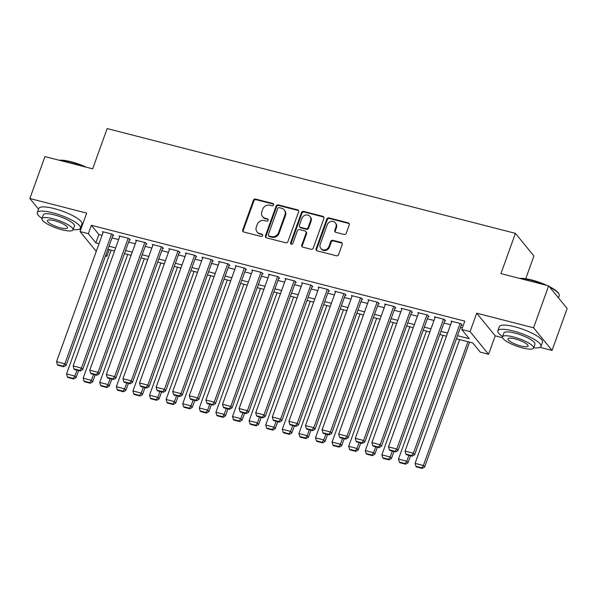 <?xml version="1.0" encoding="UTF-8"?>
<svg xmlns="http://www.w3.org/2000/svg" width="597" height="597" viewBox="0 0 597 597"><rect width="100%" height="100%" fill="white"/><g stroke="black" fill="none" stroke-linecap="round" stroke-linejoin="round"><path stroke-width="0.9" d="M273.642 204.965A1.261 1.142 -39.2 0 0 272.919 203.517L255.613 199.077A1.798 1.627 -39.2 0 0 253.389 200.301L242.718 229.935A1.798 1.627 -39.2 0 0 243.755 232.002L261.061 236.442A1.261 1.142 -39.2 0 0 262.456 234.494A1.261 1.142 -39.2 0 0 261.896 234.136L259.65 233.561A5.769 5.201 -39.2 0 1 257.083 231.942A5.769 5.201 -39.2 0 1 256.337 226.957L257.225 224.487A5.769 5.201 -39.2 0 1 264.337 220.562L266.575 221.136A1.261 1.142 -39.2 0 0 267.971 219.181A1.261 1.142 -39.2 0 0 267.404 218.83L265.165 218.256A5.769 5.201 -39.2 0 1 262.598 216.629A5.769 5.201 -39.2 0 1 261.852 211.644L262.74 209.174A5.769 5.201 -39.2 0 1 269.851 205.249L272.09 205.823A1.261 1.142 -39.2 0 0 273.642 204.965M273.672 204.226A1.261 1.142 -39.2 0 0 273.419 204.129L256.113 199.689A1.798 1.627 -39.2 0 0 253.889 200.913L243.218 230.546A1.798 1.627 -39.2 0 0 243.248 231.77M262.643 234.852A1.261 1.142 -39.2 0 0 262.396 234.748L259.65 233.561M268.157 219.539A1.261 1.142 -39.2 0 0 267.904 219.442L265.165 218.256M344.044 234.449A1.798 1.627 -39.2 0 0 346.267 233.218L349.26 224.905A1.798 1.627 -39.2 0 0 348.223 222.845L328.999 217.912A1.798 1.627 -39.2 0 0 326.775 219.136L316.111 248.77A1.798 1.627 -39.2 0 0 317.141 250.837L336.365 255.77A1.798 1.627 -39.2 0 0 338.589 254.538L342.208 244.501A1.798 1.627 -39.2 0 0 341.171 242.434L332.939 240.322A1.798 1.627 -39.2 0 0 330.723 241.554L328.925 246.531A4.821 4.351 -39.2 0 1 325.231 249.822A4.821 4.351 -39.2 0 1 320.835 248.464A4.821 4.351 -39.2 0 1 320.208 244.292L327.238 224.785A4.821 4.351 -39.2 0 1 330.932 221.494A4.821 4.351 -39.2 0 1 335.327 222.853A4.821 4.351 -39.2 0 1 335.954 227.024L334.783 230.27A1.798 1.627 -39.2 0 0 335.82 232.337L344.044 234.449M548.65 285.851L567.15 308.492L552.053 350.424L533.554 327.783L548.65 285.851L500.935 273.605L515.427 233.352L107.154 128.579L92.662 168.832L44.947 156.586L29.85 198.517L86.692 213.107L80.05 231.554L88.349 233.681L91.371 225.3L464.787 321.126L461.772 329.514L470.07 331.641L488.57 354.282L480.272 352.155L472.772 342.976L456.392 338.775M533.554 327.783L476.712 313.194L470.07 331.641M298.597 211.905A1.798 1.627 -39.2 0 0 297.56 209.838L278.336 204.905A1.798 1.627 -39.2 0 0 276.113 206.137L265.441 235.77A1.798 1.627 -39.2 0 0 266.478 237.837L285.702 242.77A1.798 1.627 -39.2 0 0 287.926 241.539L298.597 211.905M303.664 211.405L322.887 216.338A1.798 1.627 -39.2 0 1 323.925 218.405L313.261 248.039A1.798 1.627 -39.2 0 1 311.037 249.27L302.806 247.158A1.798 1.627 -39.2 0 1 301.776 245.091L306.097 233.076A1.798 1.627 -39.2 0 0 305.06 231.009L299.604 229.606A1.798 1.627 -39.2 0 0 297.381 230.838L292.881 243.352A1.261 1.142 -39.2 0 1 290.761 243.852A1.261 1.142 -39.2 0 1 290.597 242.763L301.448 212.636A1.798 1.627 -39.2 0 1 303.664 211.405L304.164 212.017L323.387 216.95L322.887 216.338M29.85 198.517L38.529 209.144M112.84 235.524L113.669 235.733L112.423 234.203L102.46 231.651L103.094 232.42M129.437 239.785L130.265 239.994L129.019 238.464L119.057 235.912L119.684 236.681M146.034 244.039L146.862 244.255L145.616 242.725L135.653 240.166L136.28 240.942M162.63 248.3L163.459 248.516L162.212 246.986L152.25 244.427L152.877 245.195M179.227 252.561L180.055 252.77L178.809 251.24L168.847 248.688L169.473 249.456M195.823 256.814L196.652 257.031L195.406 255.501L185.443 252.949L186.07 253.718M212.42 261.076L213.248 261.292L212.002 259.762L202.04 257.203L202.667 257.971M229.017 265.337L229.845 265.546L228.599 264.016L218.636 261.464L219.263 262.232M245.613 269.598L246.442 269.807L245.195 268.277L235.233 265.725L235.86 266.493M262.21 273.851L263.038 274.068L261.792 272.538L251.83 269.986L252.456 270.754M278.806 278.112L279.635 278.329L278.389 276.799L268.426 274.239L269.053 275.008M295.403 282.374L296.231 282.582L294.978 281.053L285.023 278.5L285.65 279.269M312 286.635L312.828 286.844L311.574 285.314L301.619 282.762L302.246 283.53M328.596 290.888L329.425 291.105L328.171 289.575L318.216 287.015L318.843 287.791M345.193 295.149L346.021 295.366L344.767 293.836L334.813 291.276L335.439 292.045M361.789 299.41L362.618 299.619L361.364 298.09L351.409 295.537L352.036 296.306M378.386 303.672L379.214 303.88L377.961 302.351L368.006 299.798L368.633 300.567M394.983 307.925L395.811 308.142L394.557 306.612L384.602 304.052L385.229 304.828M411.579 312.186L412.408 312.403L411.154 310.873L401.199 308.313L401.826 309.082M428.176 316.447L429.004 316.656L427.75 315.126L417.796 312.574L418.422 313.343M444.772 320.708L445.601 320.917L444.347 319.388L434.392 316.835L435.019 317.604M91.371 225.3L98.871 234.479L102.057 235.293M112.005 237.845L118.654 239.554M128.601 242.106L135.25 243.815M145.198 246.367L151.847 248.068M161.794 250.621L168.444 252.33M178.391 254.882L185.04 256.591M194.988 259.143L201.637 260.852M211.584 263.404L218.233 265.105M228.181 267.657L234.83 269.366M244.777 271.919L251.427 273.627M261.374 276.18L268.023 277.889M277.971 280.441L284.62 282.142M294.567 284.694L301.216 286.403M311.164 288.955L317.813 290.664M327.76 293.217L334.41 294.925M344.357 297.478L351.006 299.179M360.954 301.731L367.603 303.44M377.55 305.992L384.199 307.701M394.147 310.253L400.796 311.955M410.743 314.515L417.393 316.216M427.34 318.768L433.989 320.477M443.937 323.029L450.586 324.738M460.533 327.29L462.399 327.768M461.369 324.962L462.197 325.178L460.944 323.649L450.989 321.089L451.616 321.865M525.741 278.732L533.927 255.994L515.427 233.352M476.712 313.194L495.212 335.835L502.532 337.715M540.016 347.335L552.053 350.424M495.212 335.835L488.57 354.282M109.236 249.68L106.848 256.322L105.475 255.971M79.468 229.144L80.796 229.487M457.511 335.678L469.272 338.693L461.772 329.514M88.349 233.681L95.848 242.86L99.035 243.68M108.982 246.233L115.631 247.942M125.579 250.494L132.228 252.195M142.176 254.747L148.825 256.456M158.772 259.008L165.421 260.717M175.369 263.27L182.018 264.978M191.965 267.531L198.614 269.232M208.562 271.784L215.211 273.493M225.159 276.045L231.808 277.754M241.755 280.306L248.404 282.015M258.352 284.568L265.001 286.269M274.948 288.821L281.597 290.53M291.545 293.082L298.194 294.791M308.142 297.343L314.791 299.052M324.738 301.604L331.387 303.306M341.335 305.858L347.984 307.567M357.931 310.119L364.58 311.828M374.528 314.38L381.177 316.089M391.125 318.641L397.774 320.343M407.721 322.895L414.37 324.604M424.318 327.156L430.967 328.865M440.914 331.417L447.563 333.119M96.259 251.389L80.05 231.554M105.811 255.053L106.848 256.322M446.452 336.223L439.795 334.514M429.855 331.962L423.198 330.253M413.258 327.701L406.609 325.999M396.662 323.447L390.013 321.738M380.065 319.186L373.416 317.477M363.469 314.925L356.819 313.216M346.872 310.664L340.223 308.962M330.275 306.41L323.626 304.701M313.679 302.149L307.03 300.44M297.082 297.888L290.433 296.179M280.486 293.627L273.836 291.926M263.889 289.373L257.24 287.664M247.292 285.112L240.643 283.403M230.696 280.851L224.047 279.142M214.099 276.59L207.45 274.889M197.503 272.336L190.853 270.628M180.906 268.075L174.257 266.366M164.309 263.814L157.66 262.113M147.713 259.553L141.064 257.852M131.116 255.3L124.467 253.591M114.52 251.038L107.87 249.33M98.871 234.479L95.848 242.86M262.598 216.629L263.098 217.241A5.769 5.201 -39.2 0 0 265.665 218.868M257.083 231.942L257.583 232.554A5.769 5.201 -39.2 0 0 260.15 234.173M298.567 210.689A1.798 1.627 -39.2 0 0 298.06 210.45L278.836 205.517A1.798 1.627 -39.2 0 0 276.612 206.749L265.941 236.382A1.798 1.627 -39.2 0 0 265.971 237.599M279.299 207.674A1.261 1.142 -39.2 0 0 277.739 208.532L268.374 234.546A1.261 1.142 -39.2 0 0 269.105 235.987L271.463 236.599A5.769 5.201 -39.2 0 0 278.575 232.666L284.978 214.883A5.769 5.201 -39.2 0 0 284.224 209.898A5.769 5.201 -39.2 0 0 281.657 208.278L279.299 207.674M268.538 235.636L269.038 236.248A1.261 1.142 -39.2 0 0 269.605 236.599L269.105 235.987M284.224 209.898L284.724 210.51A5.769 5.201 -39.2 0 1 285.478 215.495L279.075 233.278A5.769 5.201 -39.2 0 1 271.963 237.21L269.605 236.599M323.902 217.189A1.798 1.627 -39.2 0 0 323.387 216.95M305.865 231.517L306.365 232.129A1.798 1.627 -39.2 0 1 306.597 233.688L302.276 245.703A1.798 1.627 -39.2 0 0 302.298 246.919M304.164 212.017A1.798 1.627 -39.2 0 0 301.948 213.248L291.097 243.375A1.261 1.142 -39.2 0 0 291.075 244.113M310.589 220.606A4.821 4.351 -39.2 0 0 309.962 216.435A4.821 4.351 -39.2 0 0 305.567 215.077A4.821 4.351 -39.2 0 0 301.873 218.368L299.395 225.241A1.798 1.627 -39.2 0 0 300.433 227.308L305.895 228.703A1.798 1.627 -39.2 0 0 308.112 227.479L310.589 220.606L311.089 221.218A4.821 4.351 -39.2 0 0 310.462 217.047L309.962 216.435M299.634 226.8L300.134 227.412A1.798 1.627 -39.2 0 0 300.933 227.92L300.433 227.308M311.089 221.218L308.612 228.091A1.798 1.627 -39.2 0 1 306.395 229.315L300.933 227.92M335.327 222.853L335.827 223.465A4.821 4.351 -39.2 0 1 336.454 227.636L335.283 230.882A1.798 1.627 -39.2 0 0 335.305 232.106M320.835 248.464L321.335 249.076A4.821 4.351 -39.2 0 0 325.731 250.434A4.821 4.351 -39.2 0 0 329.425 247.143L328.925 246.531M342.178 243.278A1.798 1.627 -39.2 0 0 341.671 243.046L333.439 240.934A1.798 1.627 -39.2 0 0 331.223 242.166L329.425 247.143M349.23 223.688A1.798 1.627 -39.2 0 0 348.723 223.457L329.499 218.524A1.798 1.627 -39.2 0 0 327.275 219.748L316.611 249.382A1.798 1.627 -39.2 0 0 316.634 250.598M76.976 370.155L74.849 376.05L66.551 373.923L111.109 250.165M73.2 378.371L67.386 376.879L67.886 377.491L73.7 378.983L73.2 378.371L74.849 376.05L76.103 377.58L78.625 370.573M66.551 373.923L67.386 376.879M73.7 378.983L76.103 377.58M111.587 233.994L64.849 363.812L66.103 365.342L113.042 234.964M103.288 231.86L56.551 361.685L64.849 363.812L63.2 366.133L57.387 364.64L57.887 365.252L63.7 366.745L63.2 366.133M66.103 365.342L63.7 366.745M57.387 364.64L56.551 361.685M59.148 160.227A22.395 5.336 19.8 0 1 71.185 161.787A22.395 5.336 19.8 0 1 86.386 167.22M84.087 166.63A22.947 5.463 -160.2 0 0 70.849 162.1A22.947 5.463 -160.2 0 0 59.946 160.436M73.118 229.569A22.947 5.463 -160.2 0 0 80.453 228.181A22.947 5.463 -160.2 0 0 52.611 212.756A22.947 5.463 -160.2 0 0 37.275 212.636A22.947 5.463 -160.2 0 0 42.036 218.375M80.453 228.181L81.961 223.987A22.947 5.463 -160.2 0 0 54.126 208.562A22.947 5.463 -160.2 0 0 38.783 208.443L37.275 212.636M41.932 218.666L43.32 214.808A16.522 3.933 19.8 0 1 54.364 214.898A16.522 3.933 19.8 0 1 74.409 226.002L73.021 229.86A16.522 3.933 -160.2 0 0 52.976 218.756A16.522 3.933 -160.2 0 0 41.932 218.666A16.522 3.933 -160.2 0 0 61.976 229.77A16.522 3.933 -160.2 0 0 73.021 229.86M60.372 227.815A10.649 2.537 -160.2 0 0 67.491 227.867A10.649 2.537 -160.2 0 0 54.573 220.711A10.649 2.537 -160.2 0 0 47.462 220.659A10.649 2.537 -160.2 0 0 60.372 227.815M519.703 278.418A22.395 5.336 19.8 0 1 531.733 279.978A22.395 5.336 19.8 0 1 546.942 285.411M544.643 284.821A22.947 5.463 -160.2 0 0 531.405 280.291A22.947 5.463 -160.2 0 0 520.502 278.627M533.673 347.76A22.947 5.463 -160.2 0 0 541.001 346.372A22.947 5.463 -160.2 0 0 513.166 330.947A22.947 5.463 -160.2 0 0 497.831 330.828A22.947 5.463 -160.2 0 0 502.592 336.566M541.001 346.372L542.516 342.178A22.947 5.463 -160.2 0 0 514.681 326.753A22.947 5.463 -160.2 0 0 499.338 326.634L497.831 330.828M502.487 336.857L503.875 332.999A16.522 3.933 19.8 0 1 514.92 333.089A16.522 3.933 19.8 0 1 534.957 344.193L533.569 348.051A16.522 3.933 -160.2 0 0 513.532 336.947A16.522 3.933 -160.2 0 0 502.487 336.857A16.522 3.933 -160.2 0 0 522.532 347.961A16.522 3.933 -160.2 0 0 533.569 348.051M520.927 346.006A10.649 2.537 -160.2 0 0 528.047 346.059A10.649 2.537 -160.2 0 0 515.129 338.902A10.649 2.537 -160.2 0 0 508.01 338.85A10.649 2.537 -160.2 0 0 520.927 346.006M558.471 297.866L559.24 295.716A22.947 5.463 -160.2 0 0 559.038 294.217A22.947 5.463 -160.2 0 0 549.785 287.239M549.18 286.5A22.395 5.336 19.8 0 1 558.702 293.56L559.038 294.217M93.572 374.409L91.445 380.311L83.147 378.177L127.706 254.419M89.796 382.632L83.983 381.14L84.483 381.752L90.296 383.244L89.796 382.632L91.445 380.311L92.699 381.841L95.221 374.834M83.147 378.177L83.983 381.14M90.296 383.244L92.699 381.841M110.169 378.67L108.042 384.572L99.744 382.438L144.302 258.68M106.393 386.886L100.58 385.401L101.08 386.013L106.893 387.498L106.393 386.886L108.042 384.572L109.296 386.102L111.818 379.095M99.744 382.438L100.58 385.401M106.893 387.498L109.296 386.102M126.765 382.931L124.639 388.826L116.34 386.699L160.899 262.941M122.989 391.147L117.176 389.654L117.676 390.266L123.489 391.759L122.989 391.147L124.639 388.826L125.892 390.356L128.415 383.349M116.34 386.699L117.176 389.654M123.489 391.759L125.892 390.356M143.362 387.184L141.235 393.087L132.937 390.96L177.496 267.202M139.579 395.408L133.773 393.916L134.273 394.527L140.079 396.02L139.579 395.408L141.235 393.087L142.489 394.617L145.011 387.61M132.937 390.96L133.773 393.916M140.079 396.02L142.489 394.617M128.183 238.255L81.446 368.073L82.699 369.603L129.639 239.225M119.885 236.121L73.147 365.939L81.446 368.073L79.797 370.394L73.983 368.901L74.483 369.513L80.296 371.006L79.797 370.394M82.699 369.603L80.296 371.006M73.983 368.901L73.147 365.939M144.78 242.509L98.042 372.334L99.296 373.864L146.235 243.486M136.482 240.382L89.744 370.2L98.042 372.334L96.393 374.647L90.58 373.162L91.08 373.774L96.893 375.259L96.393 374.647M99.296 373.864L96.893 375.259M90.58 373.162L89.744 370.2M161.377 246.77L114.639 376.588L115.893 378.117L162.832 247.74M153.078 244.643L106.341 374.461L114.639 376.588L112.99 378.908L107.176 377.416L107.676 378.028L113.49 379.52L112.99 378.908M115.893 378.117L113.49 379.52M107.176 377.416L106.341 374.461M177.973 251.031L131.236 380.849L132.489 382.378L179.428 252.001M169.675 248.897L122.937 378.722L131.236 380.849L129.586 383.17L123.773 381.677L124.273 382.289L130.086 383.781L129.586 383.17M132.489 382.378L130.086 383.781M123.773 381.677L122.937 378.722M159.959 391.445L157.832 397.348L149.534 395.214L194.092 271.456M156.175 399.669L150.369 398.177L150.869 398.789L156.675 400.281L156.175 399.669L157.832 397.348L159.086 398.878L161.608 391.871M149.534 395.214L150.369 398.177M156.675 400.281L159.086 398.878M194.57 255.285L147.832 385.11L149.086 386.64L196.025 256.262M186.271 253.158L139.534 382.976L147.832 385.11L146.183 387.431L140.37 385.938L140.87 386.55L146.683 388.043L146.183 387.431M149.086 386.64L146.683 388.043M140.37 385.938L139.534 382.976M176.555 395.707L174.428 401.602L166.13 399.475L210.689 275.717M172.772 403.923L166.966 402.438L167.466 403.05L173.272 404.535L172.772 403.923L174.428 401.602L175.682 403.132L178.204 396.132M166.13 399.475L166.966 402.438M173.272 404.535L175.682 403.132M211.166 259.546L164.429 389.363L165.682 390.893L212.622 260.523M202.868 257.419L156.13 387.237L164.429 389.363L162.78 391.684L156.966 390.199L157.466 390.811L163.28 392.296L162.78 391.684M165.682 390.893L163.28 392.296M156.966 390.199L156.13 387.237M193.152 399.968L191.025 405.863L182.727 403.736L227.285 279.978M189.368 408.184L183.563 406.691L184.063 407.303L189.868 408.796L189.368 408.184L191.025 405.863L192.279 407.393L194.801 400.386M182.727 403.736L183.563 406.691M189.868 408.796L192.279 407.393M227.763 263.807L181.025 393.624L182.279 395.154L229.218 264.777M219.465 261.68L172.727 391.498L181.025 393.624L179.376 395.945L173.563 394.453L174.063 395.065L179.876 396.557L179.376 395.945M182.279 395.154L179.876 396.557M173.563 394.453L172.727 391.498M209.748 404.221L207.622 410.124L199.323 407.997L243.882 284.239M205.965 412.445L200.159 410.952L200.659 411.564L206.465 413.057L205.965 412.445L207.622 410.124L208.875 411.654L211.398 404.647M199.323 407.997L200.159 410.952M206.465 413.057L208.875 411.654M244.36 268.068L197.622 397.886L198.876 399.415L245.815 269.038M236.061 265.934L189.324 395.759L197.622 397.886L195.973 400.206L190.159 398.714L190.659 399.326L196.473 400.818L195.973 400.206M198.876 399.415L196.473 400.818M190.159 398.714L189.324 395.759M226.345 408.482L224.218 414.385L215.92 412.251L260.479 288.493M222.562 416.706L216.756 415.213L217.256 415.825L223.062 417.318L222.562 416.706L224.218 414.385L225.472 415.915L227.994 408.908M215.92 412.251L216.756 415.213M223.062 417.318L225.472 415.915M260.956 272.322L214.219 402.147L215.472 403.676L262.411 273.299M252.658 270.195L205.92 400.012L214.219 402.147L212.569 404.467L206.756 402.975L207.256 403.587L213.069 405.079L212.569 404.467M215.472 403.676L213.069 405.079M206.756 402.975L205.92 400.012M242.942 412.743L240.815 418.639L232.517 416.512L277.075 292.754M239.158 420.96L233.352 419.475L233.852 420.087L239.658 421.572L239.158 420.96L240.815 418.639L242.069 420.169L244.591 413.169M232.517 416.512L233.352 419.475M239.658 421.572L242.069 420.169M277.553 276.583L230.815 406.4L232.069 407.93L279.008 277.553M269.254 274.456L222.517 404.273L230.815 406.4L229.166 408.721L223.353 407.236L223.853 407.848L229.666 409.333L229.166 408.721M232.069 407.93L229.666 409.333M223.353 407.236L222.517 404.273M259.538 417.004L257.411 422.9L249.113 420.773L293.672 297.015M255.755 425.221L249.949 423.728L250.449 424.34L256.255 425.833L255.755 425.221L257.411 422.9L258.665 424.43L261.188 417.422M249.113 420.773L249.949 423.728M256.255 425.833L258.665 424.43M294.149 280.844L247.412 410.661L248.665 412.191L295.605 281.814M285.851 278.717L239.113 408.535L247.412 410.661L245.763 412.982L239.949 411.49L240.449 412.102L246.262 413.594L245.763 412.982M248.665 412.191L246.262 413.594M239.949 411.49L239.113 408.535M276.135 421.258L274.008 427.161L265.71 425.034L310.268 301.276M272.351 429.482L266.546 427.989L267.046 428.601L272.851 430.094L272.351 429.482L274.008 427.161L275.262 428.691L277.784 421.683M265.71 425.034L266.546 427.989M272.851 430.094L275.262 428.691M310.746 285.105L264.008 414.922L265.262 416.452L312.201 286.075M302.448 282.971L255.71 412.796L264.008 414.922L262.359 417.243L256.546 415.751L257.046 416.363L262.852 417.855L262.359 417.243M265.262 416.452L262.852 417.855M256.546 415.751L255.71 412.796M327.343 289.358L280.605 419.184L281.859 420.713L328.798 290.336M319.044 287.232L272.307 417.049L280.605 419.184L278.948 421.504L273.142 420.012L273.642 420.624L279.448 422.116L278.948 421.504M281.859 420.713L279.448 422.116M273.142 420.012L272.307 417.049M343.939 293.62L297.202 423.437L298.455 424.967L345.394 294.59M335.641 291.493L288.903 421.31L297.202 423.437L295.545 425.758L289.739 424.273L290.239 424.885L296.045 426.37L295.545 425.758M298.455 424.967L296.045 426.37M289.739 424.273L288.903 421.31M292.731 425.519L290.605 431.422L282.306 429.288L326.865 305.53M288.948 433.743L283.142 432.25L283.642 432.862L289.448 434.355L288.948 433.743L290.605 431.422L291.858 432.952L294.381 425.945M282.306 429.288L283.142 432.25M289.448 434.355L291.858 432.952M309.328 429.78L307.201 435.676L298.903 433.549L343.462 309.791M305.545 437.997L299.739 436.511L300.239 437.123L306.045 438.608L305.545 437.997L307.201 435.676L308.455 437.205L310.977 430.206M298.903 433.549L299.739 436.511M306.045 438.608L308.455 437.205M325.925 434.041L323.798 439.937L315.5 437.81L360.058 314.052M322.141 442.258L316.335 440.765L316.835 441.377L322.641 442.87L322.141 442.258L323.798 439.937L325.052 441.467L327.574 434.459M315.5 437.81L316.335 440.765M322.641 442.87L325.052 441.467M360.536 297.881L313.798 427.698L315.052 429.228L361.991 298.851M352.237 295.746L305.5 425.571L313.798 427.698L312.141 430.019L306.336 428.527L306.836 429.139L312.641 430.631L312.141 430.019M315.052 429.228L312.641 430.631M306.336 428.527L305.5 425.571M342.521 438.295L340.394 444.198L332.096 442.071L376.655 318.313M338.738 446.519L332.932 445.026L333.432 445.638L339.238 447.131L338.738 446.519L340.394 444.198L341.648 445.728L344.171 438.72M332.096 442.071L332.932 445.026M339.238 447.131L341.648 445.728M377.132 302.142L330.395 431.959L331.648 433.489L378.588 303.112M368.834 300.007L322.096 429.825L330.395 431.959L328.738 434.28L322.932 432.788L323.432 433.4L329.238 434.892L328.738 434.28M331.648 433.489L329.238 434.892M322.932 432.788L322.096 429.825M359.118 442.556L356.991 448.459L348.693 446.325L393.251 322.567M355.334 450.772L349.529 449.287L350.029 449.899L355.834 451.384L355.334 450.772L356.991 448.459L358.245 449.989L360.767 442.981M348.693 446.325L349.529 449.287M355.834 451.384L358.245 449.989M393.729 306.395L346.991 436.22L348.245 437.75L395.184 307.373M385.431 304.269L338.693 434.086L346.991 436.22L345.335 438.534L339.529 437.049L340.029 437.661L345.835 439.146L345.335 438.534M348.245 437.75L345.835 439.146M339.529 437.049L338.693 434.086M375.714 446.817L373.588 452.713L365.289 450.586L409.848 326.828M371.931 455.033L366.125 453.541L366.625 454.153L372.431 455.645L371.931 455.033L373.588 452.713L374.841 454.242L377.364 447.243M365.289 450.586L366.125 453.541M372.431 455.645L374.841 454.242M410.326 310.656L363.588 440.474L364.842 442.004L411.781 311.627M402.027 308.53L355.29 438.347L363.588 440.474L361.931 442.795L356.125 441.302L356.625 441.914L362.431 443.407L361.931 442.795M364.842 442.004L362.431 443.407M356.125 441.302L355.29 438.347M392.311 451.078L390.184 456.974L381.886 454.847L426.445 331.089M388.528 459.294L382.722 457.802L383.222 458.414L389.028 459.906L388.528 459.294L390.184 456.974L391.438 458.503L393.96 451.496M381.886 454.847L382.722 457.802M389.028 459.906L391.438 458.503M426.922 314.917L380.185 444.735L381.438 446.265L428.377 315.888M418.624 312.783L371.886 442.608L380.185 444.735L378.528 447.056L372.722 445.563L373.222 446.175L379.028 447.668L378.528 447.056M381.438 446.265L379.028 447.668M372.722 445.563L371.886 442.608M408.908 455.332L406.781 461.235L398.483 459.1L443.041 335.35M405.124 463.556L399.318 462.063L399.818 462.675L405.624 464.167L405.124 463.556L406.781 461.235L408.035 462.765L410.557 455.757M398.483 459.1L399.318 462.063M405.624 464.167L408.035 462.765M443.519 319.179L396.781 448.996L398.035 450.526L444.974 320.149M435.22 317.044L388.483 446.862L396.781 448.996L395.124 451.317L389.319 449.825L389.819 450.437L395.624 451.929L395.124 451.317M398.035 450.526L395.624 451.929M389.319 449.825L388.483 446.862M467.936 341.738L423.377 465.496L415.079 463.362L459.638 339.603M421.721 467.809L415.915 466.324L416.415 466.936L422.221 468.421L421.721 467.809L423.377 465.496L424.631 467.026L469.585 342.156M415.079 463.362L415.915 466.324M422.221 468.421L424.631 467.026M460.115 323.432L413.378 453.257L414.631 454.787L461.571 324.41M451.817 321.305L405.079 451.123L413.378 453.257L411.721 455.571L405.915 454.086L406.415 454.698L412.221 456.183L411.721 455.571M414.631 454.787L412.221 456.183M405.915 454.086L405.079 451.123M273.419 204.129L272.919 203.517M262.396 234.748L261.896 234.136M267.904 219.442L267.404 218.83M243.218 230.546L242.718 229.935M253.889 200.913L253.389 200.301M256.113 199.689L255.613 199.077M265.941 236.382L265.441 235.77M276.612 206.749L276.113 206.137M278.836 205.517L278.336 204.905M298.06 210.45L297.56 209.838M271.963 237.21L271.463 236.599M279.075 233.278L278.575 232.666M285.478 215.495L284.978 214.883M302.276 245.703L301.776 245.091M306.597 233.688L306.097 233.076M291.097 243.375L290.597 242.763M301.948 213.248L301.448 212.636M306.395 229.315L305.895 228.703M308.612 228.091L308.112 227.479M335.283 230.882L334.783 230.27M336.454 227.636L335.954 227.024M331.223 242.166L330.723 241.554M333.439 240.934L332.939 240.322M341.671 243.046L341.171 242.434M316.611 249.382L316.111 248.77M327.275 219.748L326.775 219.136M329.499 218.524L328.999 217.912M348.723 223.457L348.223 222.845"/></g></svg>

